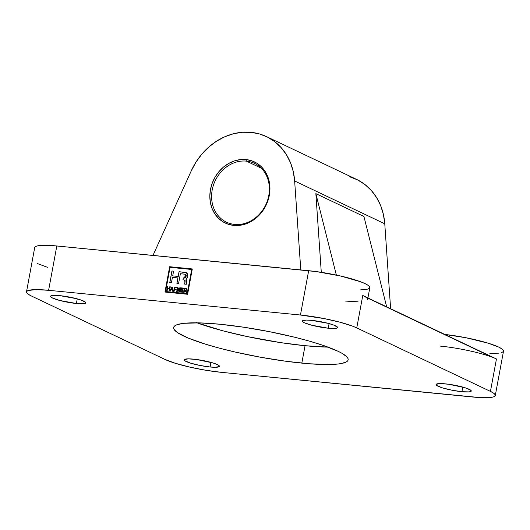<?xml version="1.0" encoding="UTF-8"?>
<svg xmlns="http://www.w3.org/2000/svg" width="530" height="530" viewBox="0 0 530 530"><rect width="100%" height="100%" fill="white"/><g stroke="black" fill="none" stroke-linecap="round" stroke-linejoin="round"><path stroke-width="0.79" d="M246.357 161.113A32.568 28.004 -64.6 0 0 212.192 189.992A32.568 28.004 -64.6 0 0 234.624 224.428L233.79 225.409A33.874 29.123 115.4 0 1 210.456 189.594A33.874 29.123 115.4 0 1 245.993 159.563L246.357 161.113L261.316 168.215L246.357 161.113A32.568 28.004 115.4 0 1 254.46 163.346A32.568 28.004 115.4 0 1 267.59 200.247A32.568 28.004 115.4 0 1 234.624 224.428A32.568 28.004 115.4 0 1 226.515 222.189A32.568 28.004 115.4 0 1 213.385 185.288A32.568 28.004 115.4 0 1 246.357 161.113L245.993 159.563L251.618 160.756L256.785 163.174L261.31 166.711L265.013 171.243L267.749 176.596L269.412 182.552L269.942 188.892L269.32 195.371L267.564 201.738L264.742 207.753L260.965 213.179L256.381 217.803L251.167 221.46L245.516 224.005L239.646 225.336L233.79 225.409L228.165 224.21L222.991 221.798L218.466 218.254L214.763 213.722L212.026 208.376L210.364 202.414L209.834 196.073L210.456 189.594L212.212 183.228L215.034 177.219L218.81 171.793L223.395 167.162L228.609 163.505L234.267 160.961L240.13 159.629L245.993 159.563A33.874 29.123 115.4 0 1 269.32 195.371A33.874 29.123 115.4 0 1 233.79 225.409L234.624 224.428A32.568 28.004 -64.6 0 0 268.79 195.544A32.568 28.004 -64.6 0 0 246.357 161.113M266.438 136.588L356.558 179.385A61.884 53.212 -64.6 0 1 384.767 223.792L390.623 308.718L384.767 223.792L294.647 180.988L293.276 171.607L290.513 162.776L286.438 154.707L281.152 147.625L274.792 141.715L267.524 137.118L259.534 133.964L251.035 132.334L242.25 132.268L233.399 133.772L224.713 136.8L216.432 141.278L208.754 147.082L201.89 154.071L196.007 162.061L191.27 170.845A61.884 53.212 115.4 0 1 251.035 132.334A61.884 53.212 115.4 0 1 266.438 136.588A61.884 53.212 115.4 0 1 294.647 180.988L300.782 269.922L294.647 180.988L384.767 223.792L383.395 214.411L380.633 205.574L376.558 197.511L371.272 190.429L364.912 184.513L357.644 179.922L349.654 176.768M76.393 303.498A17.914 2.703 10.5 0 1 50.516 296.31A17.914 2.703 10.5 0 1 59.87 295.647A17.914 2.703 10.5 0 1 85.747 302.835A17.914 2.703 10.5 0 1 76.393 303.498L77.247 298.874L76.393 303.498L83.647 303.683L84.979 303.425L85.674 302.484L81.786 300.305L76.479 298.662L59.87 295.647L54.544 295.362L50.602 296.124L50.588 296.661L52.569 298.046L59.777 300.483L76.393 303.498M210.072 366.985A17.914 2.703 10.5 0 1 184.195 359.797A17.914 2.703 10.5 0 1 193.549 359.141A17.914 2.703 10.5 0 1 219.42 366.329A17.914 2.703 10.5 0 1 210.072 366.985L210.927 362.361L210.072 366.985L215.399 367.27L219.34 366.515L218.685 365.329L217.373 364.587L213.027 362.97L196.743 359.512L188.223 358.856L184.281 359.612L184.937 360.798L190.595 363.156L200.035 365.475L210.072 366.985M461.915 391.703A17.914 2.703 10.5 0 1 436.044 384.515A17.914 2.703 10.5 0 1 445.392 383.859A17.914 2.703 10.5 0 1 471.269 391.047A17.914 2.703 10.5 0 1 461.915 391.703L462.776 387.079L461.915 391.703L469.169 391.895L471.183 391.233L470.534 390.047L464.87 387.688L448.592 384.23L440.066 383.574L436.124 384.329L436.78 385.515L442.437 387.874L451.878 390.193L461.915 391.703M328.236 328.216A17.914 2.703 10.5 0 1 302.365 321.028A17.914 2.703 10.5 0 1 311.713 320.372A17.914 2.703 10.5 0 1 337.59 327.553A17.914 2.703 10.5 0 1 328.236 328.216L329.097 323.591L328.236 328.216L335.49 328.401L336.822 328.149L337.517 327.202L333.628 325.022L328.328 323.38L311.713 320.372L306.386 320.08L302.445 320.842L303.1 322.028L304.412 322.763L311.627 325.201L328.236 328.216M197.008 322.83A88.749 13.396 -169.5 0 0 305.048 345.706L301.822 363.116A88.749 13.396 10.5 0 1 173.628 327.507A88.749 13.396 10.5 0 1 219.963 324.241A88.749 13.396 10.5 0 1 348.157 359.85A88.749 13.396 10.5 0 1 301.822 363.116L305.048 345.706L328.004 347.11A88.749 13.396 -169.5 0 1 305.048 345.706L280.907 342.671L246.841 336.49L222.746 330.773L196.478 322.637M171.223 289.353L172.402 289.473L172.177 287.432L171.223 289.353L172.482 289.506L172.257 287.465L172.482 289.506L171.223 289.353L172.177 287.432L172.402 289.473L171.223 289.353M185.931 288.837L186.586 289.565L185.573 290.162L184.546 290.062L184.791 288.724L184.546 290.062L186.037 290.155L186.586 289.565L186.441 289.022L184.791 288.724L186.321 288.943M186.659 289.605L186.01 288.87L186.659 289.605L185.646 290.202L186.659 289.605M184.619 290.096L185.646 290.202L184.619 290.096M183.678 288.148L181.127 287.903L180.366 291.997L181.048 287.863L180.286 291.99L182.969 292.255L183.055 291.772L180.856 291.553L181.114 290.162L183.122 290.36L183.214 289.877L181.2 289.678L181.439 288.393L183.592 288.605L183.685 288.121L181.048 287.863L183.678 288.148M183.049 291.798L180.856 291.553L183.049 291.798M183.208 289.903L181.2 289.678L183.208 289.903M176.212 289.221L174.542 289.029L174.781 287.737L176.695 287.929L176.788 287.445L174.469 287.247L173.707 291.341L174.39 287.214L173.628 291.334L174.105 291.381L174.456 289.506L176.132 289.671L176.218 289.188L174.542 289.029L176.212 289.221M169.461 288.989L169.03 290.884L169.507 290.93L170.269 286.803L169.792 286.756L169.474 288.472L167.606 288.293L167.924 286.578L167.447 286.531L166.678 290.652L167.162 290.705L167.52 288.77L169.461 288.989M170.269 286.836L169.865 286.796L169.554 288.512L167.606 288.293L169.554 288.512L169.792 286.756L170.269 286.836M167.917 286.604L167.52 286.564L166.764 290.665L167.447 286.531L167.917 286.604M186.388 279.303L186.043 279.171L186.659 278.965M186.712 272.811L179.127 271.711L178.246 276.461L172.701 275.892L178.246 276.461L179.054 271.671L186.467 272.685L187.812 275.905L186.275 279.237M173.582 271.168L171.978 271.009L169.825 282.649L171.906 270.976L173.582 271.168M177.967 277.972L176.974 283.351L177.967 277.972M185.931 274.54L186.249 275.666L185.858 277.322L184.897 278.011L183.36 277.978L183.029 279.774L183.287 277.945L184.513 278.031L185.685 274.401M184.155 279.966L185.116 280.582L184.678 284.106L185.089 281.9L184.155 279.966M172.535 287.055L172.065 287.008L169.978 290.977L171.985 286.975L169.891 290.97L170.395 291.016L170.991 289.824L172.455 289.97L172.594 291.235L173.098 291.281L172.535 287.028L171.985 286.975L172.535 287.055M172.535 290.003L172.667 291.242L172.535 290.003M177.841 288.505L179.007 291.864L179.518 291.917L180.286 287.79L179.802 287.744L179.206 290.963L177.967 287.558L177.457 287.512L176.695 291.639L177.172 291.685L177.841 288.505M180.279 287.816L179.882 287.777L179.279 290.996L179.802 287.744L180.279 287.816M177.974 287.591L177.53 287.545L176.775 291.646L177.457 287.512L177.974 287.591M186.527 288.466L186.07 288.386L186.852 288.658L187.064 289.612L185.851 290.652L186.798 292.626L186.249 292.573L185.003 290.599L185.911 291.652L185.083 290.632L185.685 290.99L186.249 292.573L186.798 292.626L185.851 290.652L187.064 289.612L185.997 288.346L184.4 288.194L183.638 292.322L184.115 292.368L184.453 290.546L185.374 290.692M186.07 288.386L184.48 288.227L183.718 292.328L184.4 288.194L186.07 288.386M174.469 287.247L176.781 287.472L174.469 287.247M186.5 272.705L183.579 272.122L186.626 272.771L187.752 274.275L187.355 277.74L185.964 279.131L186.692 282.02L186.275 284.265L184.599 284.1L185.01 281.861L184.076 279.933L182.949 279.767L183.287 277.945L184.433 277.998L185.646 274.381L184.029 274.076L180.385 273.719L178.57 283.504L176.887 283.345L177.894 277.932L172.422 277.395L171.422 282.801L169.746 282.642L171.906 270.976L173.582 271.135L172.701 275.892L178.173 276.428L179.054 271.671L178.173 276.428L172.701 275.892L173.582 271.135L171.906 270.976L169.746 282.642L171.422 282.801L172.422 277.395L177.894 277.932L176.887 283.345L178.57 283.504L180.385 273.719L185.142 274.235L186.076 274.785L185.546 277.64L183.287 277.945L182.949 279.767L184.076 279.933M184.612 280.112L185.102 281.198L184.599 284.1L186.275 284.265L186.798 280.748L185.964 279.131M191.688 269.465L170.064 267.345L165.585 291.533L187.203 293.653L191.688 269.465L187.275 293.693L191.688 269.465L187.275 293.693L165.585 291.533L187.275 293.693L165.585 291.533L170.064 267.345L191.688 269.465M185.003 290.599L184.453 290.546L184.115 292.368L183.638 292.322L184.4 288.194L185.997 288.346M179.802 287.744L180.286 287.79L179.518 291.917L179.007 291.864L177.769 288.472L177.172 291.685L176.695 291.639L177.457 287.512L177.967 287.558L179.206 290.963L179.802 287.744M172.594 291.235L172.455 289.97L170.991 289.824L170.395 291.016L169.891 290.97L171.985 286.975L172.535 287.028L173.098 291.281L172.594 291.235M170.269 286.803L169.507 290.93L169.03 290.884L169.388 288.956L167.52 288.77L167.162 290.705L166.678 290.652L167.447 286.531L167.924 286.578L167.606 288.293L169.474 288.472L169.792 286.756L170.269 286.803M174.781 287.737L174.542 289.029L176.218 289.188L176.132 289.671L174.456 289.506L174.105 291.381L173.628 291.334L174.39 287.214L176.788 287.445L176.695 287.929L174.781 287.737M181.114 290.162L180.856 291.553L183.055 291.772L182.969 292.255L180.286 291.99L181.048 287.863L183.685 288.121L183.592 288.605L181.439 288.393L181.2 289.678L183.214 289.877L183.122 290.36L181.114 290.162M192.297 268.975L169.739 266.762L165.049 292.056L169.66 266.723L192.297 268.975M37.352 263.549L47.627 267.372M26.5 291.858A42.34 6.393 10.5 0 1 48.608 290.301L56.816 245.98A42.34 6.393 -169.5 0 0 34.715 247.536L26.5 291.858A42.34 6.393 10.5 0 0 31.343 295.965L165.022 359.453L31.343 295.965L28.242 294.223L26.672 292.686L26.699 291.421L28.315 290.46L36.014 289.625L48.608 290.301L300.45 315.019L324.181 318.59L339.717 322.141L352.245 326.023L356.763 327.904L490.442 391.392L493.543 393.134L495.113 394.665L495.093 395.936L493.476 396.891L490.329 397.5L479.981 397.579L221.335 372.338L205.773 370.251L189.607 367.065L175.298 363.275L165.022 359.453A42.34 6.393 10.5 0 0 221.335 372.338L473.184 397.056A42.34 6.393 10.5 0 0 495.285 395.499L503.5 351.178A42.34 6.393 -169.5 0 0 444.802 334.443L466.069 337.756L488.382 343.248L498.657 347.07L501.758 348.813L503.328 350.343L503.301 351.615L501.685 352.569M187.607 294.276L164.969 292.05L169.66 266.723L192.297 268.948L187.607 294.276L164.969 292.05L169.66 266.723L192.297 268.948L187.607 294.276M219.963 324.241L199.34 322.876L184.023 323.307L177.424 324.579L175.317 325.493L174.039 326.586L173.595 327.838L173.992 329.249L177.278 332.462L188.163 338.054L205.315 344.122L219.519 348.183L235.307 352.072L260.641 357.253L285.995 361.268L309.182 363.766L328.216 364.534L337.762 364.044L341.452 363.507L346.468 361.858L347.746 360.771L348.19 359.512L347.799 358.108L346.567 356.564L341.645 353.113L338.001 351.244L322.803 345.275L309.606 341.188L294.534 337.193L269.704 331.72L244.111 327.275L219.963 324.241M491.933 357.094L365.872 297.224M358.101 301.822L345.52 301.08M367.919 297.933L369.821 287.691A42.34 6.393 -169.5 0 0 308.665 270.697L300.45 315.019L308.665 270.697L56.816 245.98L48.608 290.301L300.45 315.019A42.34 6.393 10.5 0 1 356.763 327.904L490.442 391.392L496.451 358.976L362.772 295.488L356.763 327.904L362.772 295.488A42.34 6.393 10.5 0 1 367.615 299.589M440.139 346.09A42.34 6.393 10.5 0 1 496.451 358.976L490.442 391.392A42.34 6.393 10.5 0 1 495.285 395.499M386.675 306.837L363.918 216.465L386.675 306.837M336.358 275.077L315.853 193.635L363.918 216.465L315.853 193.635L321.286 272.314L315.853 193.635L336.358 275.077M191.27 170.845L152.978 255.42L191.27 170.845M34.907 247.099L36.524 246.145L39.67 245.536L44.229 245.304L56.816 245.98L316.218 271.579L340.392 275.971L360.46 281.702L364.978 283.583L368.078 285.325L369.649 286.856L369.622 288.128L368.012 289.082L360.307 289.923M498.544 353.179L489.852 353.338"/></g></svg>
